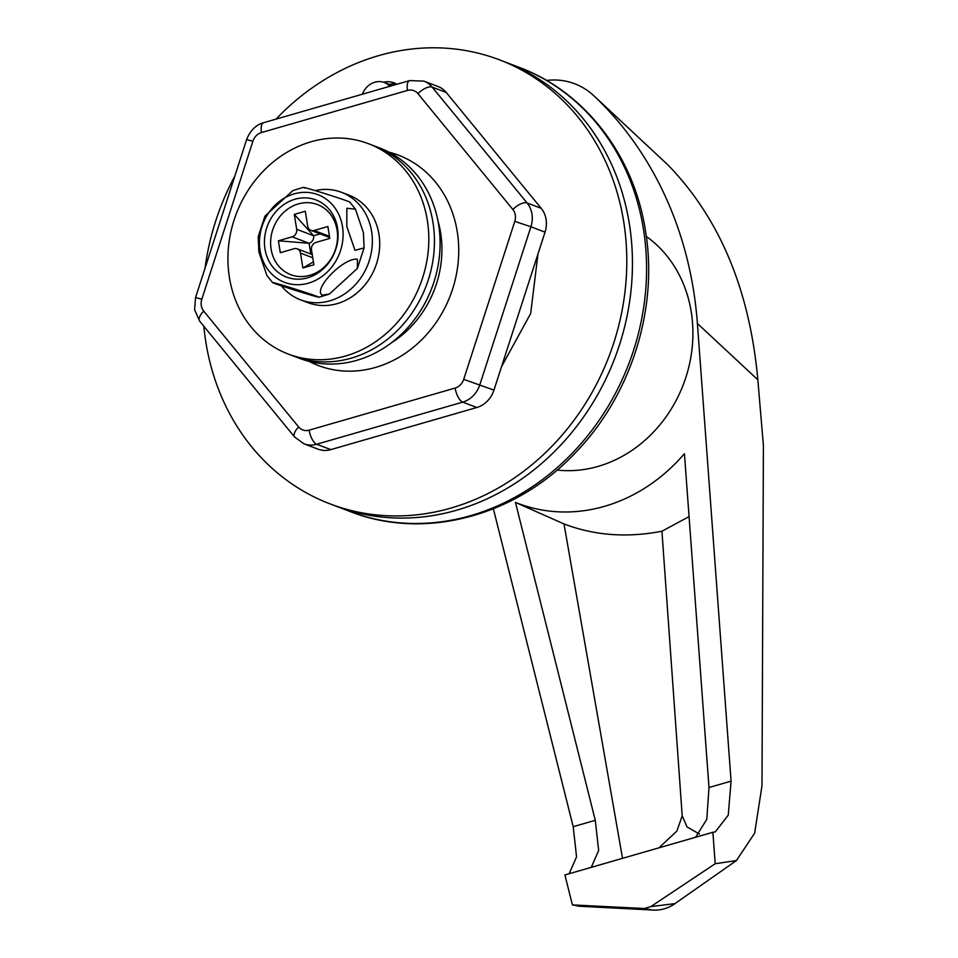 <?xml version="1.0" encoding="UTF-8"?>
<svg xmlns="http://www.w3.org/2000/svg" width="958" height="958" viewBox="0 0 958 958"><rect width="100%" height="100%" fill="white"/><g stroke="black" fill="none" stroke-linecap="round" stroke-linejoin="round"><path stroke-width="1.44" d="M646.303 236.434A128.192 112.23 110.9 0 1 691.233 311.877A128.192 112.23 110.9 0 1 557.113 470.043M493.37 508.794L573.195 826.682L595.277 820.323L515.452 502.411A170.153 148.969 -69.1 0 0 684.431 453.673L708.992 787.512L731.074 781.153L728.26 815.126L715.339 831.843L712.884 832.274L715.195 863.733L736.451 860.535L754.641 833.161L761.993 785.74L763.406 445.602L757.838 379.787C749.719 290.118 719.829 218.592 668.205 165.195L593.828 95.74A75.047 65.695 110.9 0 1 594.104 95.992A375.213 328.486 110.9 0 1 697.4 323.493L731.074 781.153M546.575 80.436A75.047 65.695 110.9 0 1 593.828 95.74M652.649 910.028L579.362 906.256L572.417 904.915L564.897 874.953L712.884 832.274M573.195 826.682L576.56 856.847L569.16 873.732M595.277 820.323L598.642 850.476L591.242 867.361M695.616 837.256L706.8 819.282L708.992 787.512M736.451 860.535L674.947 903.634L650.829 906.603L715.195 863.733M650.829 906.603L644.219 908.507L652.434 910.016M572.417 904.915L644.219 908.507M697.4 323.493L757.838 379.787M594.104 95.992L668.205 165.195M515.452 502.411L563.999 523.93L622.532 858.332M689.053 516.601L661.93 531.235C627.011 537.977 594.367 535.546 563.999 523.93M661.93 531.235L682.204 815.785L676.911 831.029L658.912 847.842M699.568 834.119L686.994 826.898L682.204 815.785M276.012 119.127A237.632 208.042 110.9 0 1 378.542 55.672A237.632 208.042 110.9 0 1 499.525 59.863A237.632 208.042 110.9 0 1 625.287 289.148A237.632 208.042 110.9 0 1 451.002 508.051A237.632 208.042 110.9 0 1 330.007 503.872A237.632 208.042 110.9 0 1 203.838 326.271M499.525 59.863L505.177 62.019A237.632 208.042 110.9 0 1 630.939 291.304A237.632 208.042 110.9 0 1 456.643 510.207A237.632 208.042 110.9 0 1 335.659 506.028L349.778 511.416A237.632 208.042 -69.1 0 0 565.483 459.996A237.632 208.042 -69.1 0 0 643.453 229.154A237.632 208.042 -69.1 0 0 519.296 67.407C585.134 91.884 634.064 155.867 645.488 230.938C658.469 308.284 631.226 394.947 576.069 452.08C516.302 516.302 424.358 540.935 349.778 511.416M205.012 268.3A237.632 208.042 110.9 0 1 234.794 176.176M383.595 82.256A21.89 19.16 110.9 0 1 393.978 82.843A21.89 19.16 110.9 0 1 396.851 84.268M389.283 84.4A21.89 19.16 110.9 0 1 396.696 84.184M368.519 143.724L379.811 148.035A112.565 98.542 110.9 0 1 421.771 308.763A112.565 98.542 110.9 0 1 299.519 358.352L293.867 356.196A112.565 98.542 110.9 0 0 416.131 306.608A112.565 98.542 110.9 0 0 374.171 145.879A112.565 98.542 110.9 0 1 433.734 254.481A112.565 98.542 110.9 0 1 351.179 358.172A112.565 98.542 110.9 0 1 293.867 356.196L288.226 354.041A112.565 98.542 110.9 0 1 228.651 245.428A112.565 98.542 110.9 0 1 311.206 141.736A112.565 98.542 110.9 0 1 368.519 143.724A112.565 98.542 110.9 0 1 428.094 252.325A112.565 98.542 110.9 0 1 345.539 356.017A112.565 98.542 110.9 0 1 288.226 354.041M337.551 228.064A41.278 36.129 -69.1 0 0 294.98 199.24A41.278 36.129 -69.1 0 0 264.983 248.996A41.278 36.129 -69.1 0 0 307.566 277.82A41.278 36.129 -69.1 0 0 337.551 228.064M337.072 230.1A37.518 32.847 -69.1 0 0 298.369 203.898A37.518 32.847 -69.1 0 0 271.102 249.128A37.518 32.847 -69.1 0 0 309.817 275.317A37.518 32.847 -69.1 0 0 337.072 230.1M357.418 259.271L357.394 268.42L329.408 294.058L322.104 295.148C312.847 288.825 344.161 257.043 357.418 259.271M274.168 283.281C265.498 279.772 303.53 291.412 317.337 296.489C326.151 300.034 287.867 288.322 274.168 283.281L272.575 282.574L266.863 275.449L258.852 251.822L258.205 236.686L264.911 216.185L292.897 190.546L303.351 187.361M317.337 296.489L318.942 297.243L329.408 294.058M363.441 232.794L364.088 247.918L354.975 250.301L346.82 226.447L346.844 208.245L355.442 209.155L363.441 232.794M260.037 250.421A46.906 41.062 -69.1 0 0 308.416 283.173A46.906 41.062 -69.1 0 0 342.497 226.639A46.906 41.062 -69.1 0 0 294.118 193.887A46.906 41.062 -69.1 0 0 260.037 250.421M329.588 237.165A6.251 5.473 110.9 0 1 327.887 236.842L310.955 230.375A6.251 5.473 -69.1 0 1 307.686 226.124L305.303 211.239L294.298 214.412L313.625 235.752A6.251 5.473 110.9 0 1 309.087 243.296L278.395 240.793L292.142 236.83A6.251 5.473 -69.1 0 0 296.681 229.285L294.298 214.412M355.442 209.155L349.73 202.03L348.137 201.336C334.378 196.27 296.321 184.631 304.919 188.103M310.955 230.375A6.251 5.473 -69.1 0 0 314.128 230.483L327.875 226.519L329.78 238.422L316.044 242.386A6.251 5.473 -69.1 0 0 311.494 249.93L313.877 264.803L302.884 267.977L300.501 253.104A6.251 5.473 -69.1 0 0 297.231 248.841A6.251 5.473 -69.1 0 0 294.046 248.733L280.299 252.696L278.395 240.793M313.41 261.893L302.884 267.977M320.128 233.884L313.625 235.752L296.681 229.285M310.799 254.026L309.087 243.296L292.142 236.83M316.308 190.965L316.26 190.343A57.528 50.367 110.9 0 1 341.551 192.33A57.528 50.367 110.9 0 1 368.088 264.037A57.528 50.367 110.9 0 1 300.513 299.83A57.528 50.367 110.9 0 1 281.389 285.807M341.551 192.33L348.892 195.133A57.528 50.367 110.9 0 1 375.428 266.839A57.528 50.367 110.9 0 1 307.853 302.632L300.513 299.83M391.343 342.844A100.051 87.597 -69.1 0 0 440.62 232.782A100.051 87.597 -69.1 0 0 437.938 220.795M388.924 152.13A112.565 98.542 110.9 0 1 398.456 155.148A112.565 98.542 110.9 0 1 457.265 231.764A112.565 98.542 110.9 0 1 420.322 341.108A112.565 98.542 110.9 0 1 318.152 365.465A112.565 98.542 110.9 0 1 309.039 361.37A112.565 98.542 110.9 0 0 318.152 365.465A112.565 98.542 110.9 0 0 420.322 341.108A112.565 98.542 110.9 0 0 457.265 231.764A112.565 98.542 110.9 0 0 398.456 155.148A112.565 98.542 110.9 0 0 388.924 152.13M389.906 86.28A18.765 16.43 -69.1 0 0 384.386 82.532A18.765 16.43 -69.1 0 0 362.352 94.219M519.296 67.407L505.177 62.019A237.632 208.042 110.9 0 1 629.334 223.765A237.632 208.042 110.9 0 1 551.365 454.607A237.632 208.042 110.9 0 1 335.659 506.028L330.007 503.872M417.951 93.645A12.502 10.945 -69.1 0 0 407.473 90.435L261.462 132.551A12.502 10.945 -69.1 0 0 252.888 141.257L201.815 299.219A12.502 10.945 -69.1 0 0 201.3 305.59A12.502 10.945 -69.1 0 0 203.719 311.122L298.656 426.969A12.502 10.945 -69.1 0 0 309.135 430.166L455.146 388.05A12.502 10.945 -69.1 0 0 463.708 379.356L514.793 221.394A12.502 10.945 -69.1 0 0 515.308 215.023A12.502 10.945 -69.1 0 0 512.877 209.491L417.951 93.645A12.502 5.401 -39.3 0 1 432.166 87.106A25.016 21.902 110.9 0 0 423.951 81.131L438.069 86.519A25.016 21.902 110.9 0 1 446.284 92.495L541.21 208.341A25.016 21.902 110.9 0 1 545.03 232.147L493.957 390.11A25.016 21.902 110.9 0 1 476.809 407.509L330.797 449.625A25.016 21.902 110.9 0 1 318.068 449.182L303.949 443.794A25.016 21.902 110.9 0 0 316.679 444.237L330.797 449.625M312.751 257.774L300.501 253.104M314.128 230.483L329.444 236.327M252.888 141.257L246.637 139.569L195.564 297.519L194.594 309.733L199.695 321.205A12.502 5.401 -39.3 0 1 203.719 311.122M512.877 209.491A12.502 5.401 -39.3 0 1 527.104 202.952A25.016 21.902 110.9 0 1 531.953 214.005A25.016 21.902 110.9 0 1 530.912 226.759L545.03 232.147M514.793 221.394L530.912 226.759L479.838 384.721A25.016 21.902 110.9 0 1 462.702 402.12L476.809 407.509M455.146 388.05A12.502 5.041 -106.1 0 0 462.702 402.12L316.679 444.237A12.502 5.041 -106.1 0 1 309.135 430.166M463.708 379.356L493.957 390.11M446.284 92.495L432.166 87.106L527.104 202.952L541.21 208.341M199.695 321.205L294.633 437.052A12.502 5.401 -39.3 0 1 298.656 426.969M195.564 297.519L201.815 299.219M407.473 90.435A12.502 5.041 -106.1 0 1 409.653 80.58L263.642 122.696A12.502 5.041 -106.1 0 0 261.462 132.551M652.422 910.1C660.721 910.519 668.277 908.364 675.091 903.622M357.394 268.42L364.088 247.918M312.236 254.577L297.231 248.841M501.501 366.77L530.696 313.458L537.977 253.978M384.386 82.532L392.349 85.573M294.633 437.052L303.949 443.794M423.951 81.131L409.653 80.58M246.637 139.569C251.415 127.043 260.468 123.319 263.642 122.696"/></g></svg>
